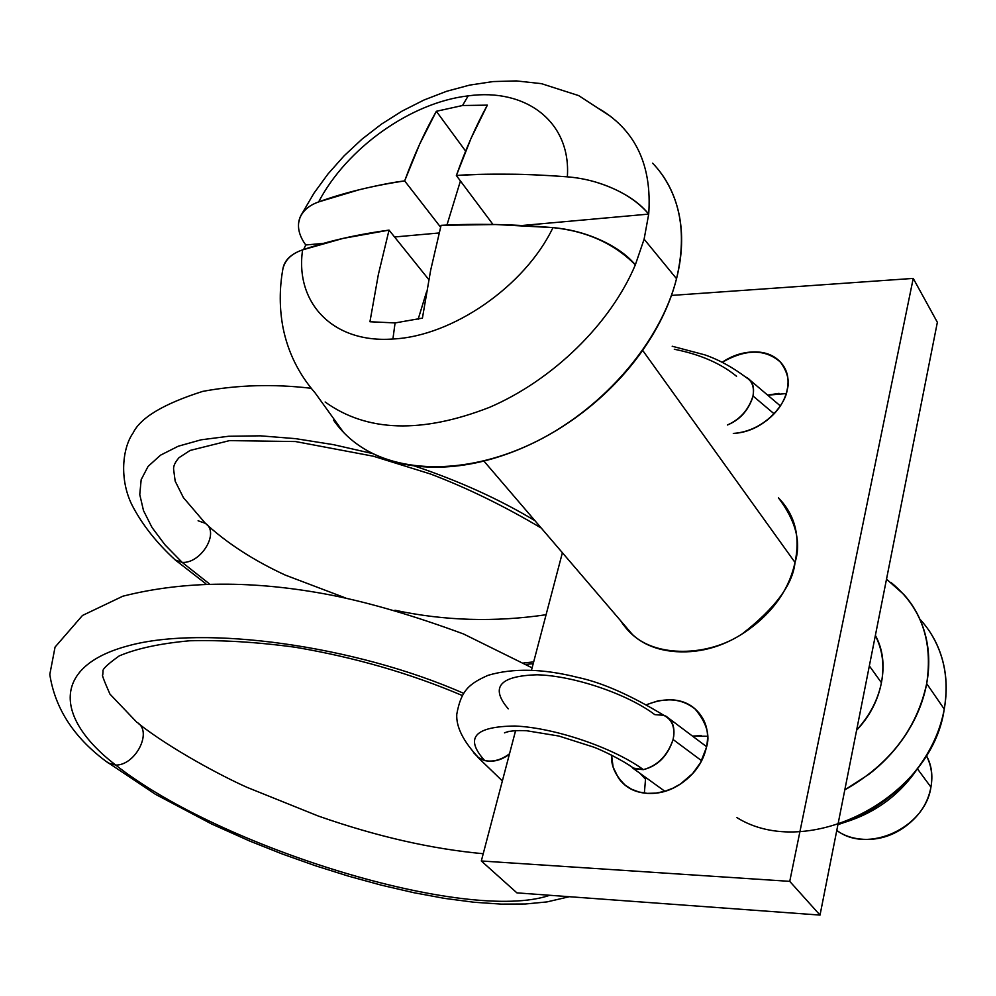 <?xml version="1.0" encoding="UTF-8"?>
<svg xmlns="http://www.w3.org/2000/svg" width="996" height="996" viewBox="0 0 996 996"><rect width="100%" height="100%" fill="white"/><g stroke="black" fill="none" stroke-linecap="round" stroke-linejoin="round"><path stroke-width="1.49" d="M752.279 398.624C747.573 411.373 739.281 420.175 727.391 425.006C740.24 419.266 748.78 409.605 752.988 395.972L774.054 413.763L752.988 395.972C754.395 387.344 752.266 381.281 746.602 377.795C732.907 367.424 719.012 359.793 704.907 354.887L672.188 346.235M533.682 661.892L523.684 662.963L533.682 661.892M345.724 598.023L285.192 575.053C253.494 560.375 226.889 543.131 205.375 523.323C220.029 532.462 200.993 563.724 182.181 562.391L175.259 559.976L182.181 562.391L165.012 544.862L152.027 527.507L143.499 510.612L139.764 494.551L141.171 479.674L148.068 466.427L160.505 455.184L178.247 446.22L201.043 439.821L228.532 436.273L260.292 435.825L295.588 438.651L333.436 444.652L372.84 453.628L333.436 444.652L295.588 438.651L260.292 435.825L228.532 436.273L201.043 439.821L178.247 446.22L160.505 455.184L148.068 466.427L141.171 479.674L139.764 494.551L143.499 510.612L152.027 527.507L165.012 544.862L182.181 562.391L209.148 583.656L182.181 562.391C200.993 563.724 220.029 532.462 205.375 523.323L198.104 520.784M414.112 465.867C458.87 480.869 499.145 499.133 534.939 520.659C499.145 499.133 458.87 480.869 414.112 465.867M115.748 765.09C54.531 718.178 51.431 666.05 128.534 645.719C204.143 624.903 354.813 645.42 463.377 693.216C354.813 645.42 204.143 624.903 128.534 645.719C51.431 666.05 54.531 718.178 115.748 765.09C220.415 847.77 467.174 923.616 549.792 895.28C467.174 923.616 220.415 847.77 115.748 765.09L108.265 762.986L115.748 765.09C135.78 765.339 153.135 731.014 136.826 722.274C153.135 731.014 135.78 765.339 115.748 765.09M509.379 754.296C501.2 760.297 492.97 762.388 484.679 760.558L479.138 758.18L473.449 752.578M478.466 757.57C463.252 741.323 456.031 726.881 456.778 714.232C461.073 690.44 469.004 683.804 488.09 675.313C513.127 667.918 543.057 668.627 577.854 677.429C602.207 682.559 631.364 695.482 665.303 716.211C672.636 720.569 675.226 728.337 673.097 739.518C667.519 755.653 657.609 765.687 643.379 769.634C613.15 747.573 554.386 727.665 515.007 726.022C474.457 726.458 464.348 737.974 484.679 760.558L478.466 757.57L475.279 754.482M673.097 739.518L701.57 760.707L673.097 739.518C667.743 755.939 657.833 765.974 643.379 769.634L634.601 768.887L628.526 764.667M508.234 708.828C489.957 687.277 499.594 675.923 537.13 674.79C573.484 675.686 627.231 693.838 654.795 714.63L664.033 715.34M664.17 715.389C671.79 718.739 674.964 725.798 673.682 736.579M509.504 753.798C501.287 759.948 493.008 762.201 484.679 760.558C464.348 737.974 474.457 726.458 515.007 726.022C554.386 727.665 613.15 747.573 643.379 769.634L633.406 768.09L630.231 765.812M106.634 761.716L155.413 794.285L211.662 824.016L249.946 841.147L282.416 854.045L315.483 865.773L348.675 876.206L381.568 885.22L413.726 892.677L444.677 898.404L473.947 902.239L501.175 904.107L525.378 903.995L546.966 901.915L569.326 896.711M736.554 376.289C720.793 363.378 700.039 354.364 674.292 349.247M745.63 377.011C752.266 380.086 754.731 386.411 752.988 395.972M778.523 497.95C795.941 520.983 801.444 542.484 795.02 562.454C792.828 584.403 775.237 608.195 742.257 633.842C707.322 657.061 655.978 657.036 632.41 634.489L620.545 620.633M722.225 362.307C745.83 348.824 765.264 348.787 780.528 362.208C787.724 372.28 789.89 381.655 787.052 390.308C786.068 402.26 766.26 431.044 733.305 433.434C745.382 432.824 756.661 428.38 767.169 420.1C777.826 411.609 784.462 401.674 787.052 390.308C789.567 378.953 787.363 369.541 780.428 362.083C773.469 354.676 763.907 351.314 751.743 351.999C741.223 352.596 731.375 356.033 722.2 362.295M786.168 393.582L767.717 395.175M645.931 777.615L645.52 779.221L640.055 773.382L645.52 779.221L644.362 793.077M647.089 704.583C665.801 697.076 681.75 698.507 694.947 708.866C706.699 722.723 710.472 735.72 706.276 747.859L700.586 762.525L692.656 773.531L680.554 783.914L673.01 788.16L664.706 791.322L655.99 793.115L647.276 793.364L639.009 792.019L631.589 789.23L625.276 785.222C615.329 775.585 610.785 765.551 611.669 755.105M707.446 736.281L692.544 736.144M913.232 278.407L789.741 881.36L820.019 915.087L937.361 322.293L913.232 278.407L937.361 322.293L820.019 915.087L789.741 881.36L481.317 860.98L515.617 730.566L481.317 860.98L516.899 892.864L481.317 860.98L789.741 881.36L913.232 278.407L671.466 295.426L913.232 278.407M531.515 670.109L562.391 552.73L531.515 670.109M516.899 892.864L820.019 915.087L516.899 892.864M779.046 393.37L767.63 395.113M701.221 735.621L692.457 736.081M620.408 620.471L623.62 625.077C636.718 642.47 655.941 651.396 681.301 651.882C706.811 652.218 730.815 643.615 753.325 626.061C775.735 608.357 789.629 587.154 795.02 562.454C800.211 537.84 795.592 517.285 781.138 500.789L778.461 497.875M611.569 755.055L613.125 767.157L618.479 778.025C625.264 787.624 635.124 792.741 648.047 793.401C661.033 794.011 673.246 789.853 684.688 780.951C696.104 771.987 703.301 760.956 706.276 747.859C709.189 734.787 707.073 723.557 699.951 714.182C692.805 704.869 682.845 700.051 670.059 699.74L658.244 700.786L646.964 704.508M836.989 830.502C867.616 854.095 925.259 827.9 930.924 787.139L917.441 768.825L930.924 787.139C928.148 802.29 920.142 815.014 906.933 825.286C893.661 835.495 879.194 840.176 863.532 839.317C853.049 838.719 844.122 835.781 836.752 830.515M736.916 817.616C807.445 861.652 931.808 798.344 944.245 709.102L926.691 683.617C916.718 729.134 889.428 764.555 844.795 789.89L869.159 774.129C884.361 762.301 896.96 748.506 906.983 732.757C916.943 717.008 923.516 700.624 926.691 683.617L944.245 709.102C949.063 680.318 944.395 654.783 930.264 632.497M303.643 249.51L305.747 244.979C300.132 237.197 297.779 229.765 298.676 222.668L299.97 217.676C303.17 210.442 309.395 205.188 318.633 201.914C343.931 192.726 372.604 185.729 404.662 180.911L440.593 227.2L404.662 180.911C414.149 154.99 424.719 131.783 436.348 111.291L465.63 151.118L436.348 111.291L462.53 105.514L468.195 95.865C410.701 102.464 346.807 148.13 318.633 201.914L359.095 189.775C378.679 185.094 393.868 182.144 404.662 180.911L419.702 144.059L436.348 111.291L462.53 105.514L487.355 105.14L471.071 138.27L456.367 175.545C467.809 174.437 485.811 173.989 510.388 174.2C524.855 174.213 543.841 175.097 567.346 176.84C571.206 121.786 525.925 87.835 468.195 95.865C525.925 87.835 571.206 121.786 567.346 176.84C583.706 178.16 599.343 182.218 614.258 189.028C629.273 195.926 640.764 204.28 648.707 214.103C652.106 165.635 635.747 130.613 599.617 109.037C635.747 130.613 652.106 165.635 648.707 214.103L644.113 239.165L635.336 264.849C610.685 323.588 553.104 379.937 489.646 407.289C421.619 433.783 366.789 432.015 325.132 401.998C366.789 432.015 421.619 433.783 489.646 407.289C553.104 379.937 610.685 323.588 635.336 264.849C614.084 243.497 586.632 231.084 552.967 227.623L495.522 224.523L441.079 225.333L430.633 270.364L422.416 318.135L395.076 322.928L392.922 339.001C452.333 336.312 524.979 286.201 552.967 227.623C524.979 286.201 452.333 336.312 392.922 339.001L395.076 322.928L369.939 321.758L378.343 274.585L389.038 230.113L343.222 238.368L302.597 249.871C294.841 302.734 332.776 343.483 392.922 339.001C332.776 343.483 294.841 302.734 302.597 249.871C291.305 253.706 284.707 260.217 282.802 269.406C279.341 288.989 279.403 308.374 283.001 327.56C287.881 352.061 298.613 373.886 315.197 393.009L343.383 432.177M356.792 443.905C398.549 474.656 470.149 474.893 537.566 440.867C604.921 406.854 660.734 341.342 676.533 278.706L644.113 239.165L676.533 278.706C670.607 302.062 659.9 325.082 644.424 347.778C628.887 370.475 609.851 390.818 587.354 408.808C564.807 426.761 540.791 440.792 515.293 450.914C489.82 460.961 465.095 466.365 441.116 467.112C417.187 467.796 395.935 464.012 377.335 455.732C358.797 447.441 344.193 435.563 333.523 420.1M856.647 730.018C869.657 715.75 877.924 699.976 881.423 682.708L869.346 665.901L881.423 682.708C884.61 665.465 882.581 649.778 875.335 635.635M795.02 562.454L642.644 350.355L795.02 562.454M298.676 222.668C299.883 213.269 306.544 206.359 318.633 201.914C346.807 148.13 410.701 102.464 468.195 95.865L462.53 105.514L487.355 105.14C475.988 125.845 465.655 149.313 456.367 175.545C491.402 173.329 528.39 173.765 567.346 176.84M594.587 181.758C618.304 188.792 636.344 199.574 648.707 214.103L644.113 239.165L635.336 264.849C627.243 255.175 615.603 246.896 600.426 240.011C585.312 233.201 569.488 229.08 552.967 227.623C513.662 224.262 476.374 223.49 441.079 225.333L430.633 270.352L422.416 318.135L395.076 322.928L369.939 321.758L378.343 274.585L389.038 230.113C356.78 234.533 327.958 241.119 302.597 249.871C290.708 254.017 284.109 260.541 282.802 269.43M652.604 163.17C665.826 176.877 674.591 193.71 678.923 213.679C683.194 233.724 682.397 255.399 676.533 278.706C686.705 235.33 681.003 199.437 659.402 171.026M418.158 319.243L426.674 291.392L418.158 319.243M305.747 244.979L323.439 243.385L305.747 244.979M394.553 236.986L439.112 232.977L394.553 236.986M446.943 225.059L460.426 180.961L446.943 225.059M522.215 225.494L648.707 214.103L522.215 225.494M428.815 279.615L389.038 230.113L428.815 279.615M492.995 224.474L456.367 175.545L492.995 224.474M890.972 582.461C921.238 607.187 933.14 640.901 926.691 683.617C929.816 666.623 929.38 650.413 925.384 634.975C921.362 619.562 914.216 606.103 903.97 594.6L886.515 579.162M919.893 619.201L921.462 620.919C931.621 632.36 938.73 645.707 942.764 660.983C946.76 676.272 947.258 692.32 944.245 709.102C941.183 725.897 934.758 742.057 924.998 757.595C915.175 773.108 902.799 786.678 887.834 798.294C872.857 809.873 856.572 818.538 838.993 824.29L837.922 824.638M871.438 710.21L871.649 709.314M856.597 730.267C869.645 716.473 877.912 700.611 881.423 682.708C884.846 664.842 882.83 649.068 875.384 635.398M926.317 755.454C931.521 764.716 933.053 775.274 930.924 787.139C932.903 775.647 931.347 765.115 926.268 755.528M546.082 614.731C494.775 622.326 444.403 620.832 394.964 610.249M205.375 523.323L183.413 497.627L175.159 481.105L173.578 469.054C173.429 465.842 175.246 462.032 179.043 457.65L190.112 450.441L229.553 440.606L295.551 441.552L373.351 456.218L430.621 474.046C466.838 487.791 503.727 505.794 541.264 528.054M461.995 695.395C410.066 673.321 354.389 657.248 294.953 647.201C256.893 642.071 221.784 639.93 189.626 640.777C159.983 643.503 136.527 648.545 119.246 655.903C107.431 664.32 102.015 669.511 103.024 671.478L102.75 674.952C101.592 674.205 103.995 680.592 109.946 694.112L136.826 722.274M483.222 853.721C431.28 848.941 376.289 836.366 318.259 816.023L247.17 787.4C222.444 776.457 171.088 749.229 138.531 723.644M477.819 757.284L502.37 780.939M664.855 791.272L632.734 768.09M665.975 716.186L706.538 746.651M509.081 731.238L504.486 732.857C508.894 730.952 516.264 730.242 526.598 730.74L558.843 736.032L593.753 747.137C602.456 750.386 622.674 760.222 633.406 768.09M532.113 667.855L463.576 633.991C414.137 615.752 369.939 602.779 330.996 595.073C253.868 580.17 184.497 580.556 122.844 596.206L82.481 615.466L55.066 647.076L49.8 674.454C55.154 709.189 74.638 738.696 108.265 762.986M919.034 766.36C901.019 793.961 876.194 812.624 844.546 822.36M205.823 583.731L175.259 559.976C156.609 542.882 142.266 524.705 132.231 505.47C119.109 479.474 122.359 448.013 133.103 432.961C140.448 417.685 163.643 403.828 202.711 391.391C237.484 384.904 273.564 383.858 310.939 388.266M533.209 663.672L526.137 664.369M780.279 405.858L747.212 377.758M780.528 362.208L785.583 370.002M694.947 708.866L701.807 716.871M632.41 634.489L483.894 461.061M610.971 116.607L578.651 95.591L541.413 83.652L516.376 80.913L493.045 81.572L469.676 85.096L446.557 91.308L423.972 100.023L402.172 111.042L381.431 124.151L361.996 139.154L344.118 155.824L328.02 173.927L313.939 193.236L302.074 213.518"/></g></svg>
